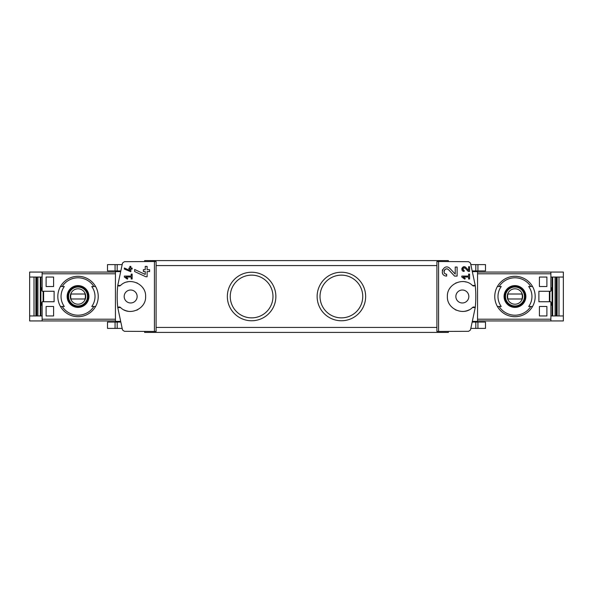 <?xml version="1.0" encoding="UTF-8"?>
<svg xmlns="http://www.w3.org/2000/svg" width="593" height="593" viewBox="0 0 593 593"><rect width="100%" height="100%" fill="white"/><g stroke="black" fill="none" stroke-linecap="round" stroke-linejoin="round"><path stroke-width="0.89" d="M461.799 276.064L461.799 277.035L464.793 279.133L465.253 278.48L463.185 277.035L468.603 277.035L468.603 278.977L469.582 278.977L469.582 274.114L468.603 274.114L468.603 276.064L461.799 276.064M438.575 331.494L438.575 261.506L436.908 261.535L436.908 331.465L468.633 331.309L470.494 329.938L475.238 307.589A107.741 107.741 0 0 0 475.238 285.411L472.465 285.478A1.994 1.994 0 0 0 475.238 285.411L470.494 263.062L468.633 261.691L438.575 261.506M472.465 307.522L475.238 307.589A1.994 1.994 0 0 0 472.465 307.522C463.704 316.469 446.729 309.012 447.381 296.515C446.729 283.995 463.667 276.523 472.465 285.478M455.239 274.092L449.961 268.466C443.89 262.462 438.086 275.775 446.662 276.079L446.662 274.211C441.644 274.04 445.032 266.227 448.597 269.748L454.542 276.079L457.107 276.079L457.107 267.043L455.239 267.043L455.239 274.092L449.961 268.466M468.603 270.378L465.861 267.458C462.688 264.337 459.694 271.26 464.149 271.416L464.149 270.445C462.243 268.711 462.584 267.94 465.149 268.125L468.248 271.416L469.582 271.416L469.582 266.717L468.603 266.717L468.603 270.378L465.861 267.458M124.367 267.992L124.367 269.059L130.853 271.757L130.853 269.066L132.15 269.066L132.15 268.095L130.853 268.095L130.853 266.376L129.882 266.376L129.882 268.095L128.911 268.095L128.911 269.066L129.882 269.066L129.882 270.556L124.367 267.992L129.882 270.556M154.425 261.506L124.367 261.691L122.506 263.062L117.762 285.411L120.535 285.478C129.333 276.523 146.271 283.995 145.619 296.515C146.271 309.012 129.296 316.469 120.535 307.522L117.762 307.589L122.506 329.938L124.367 331.309L156.092 331.465L156.092 261.535L154.425 261.506L154.425 331.494M124.367 276.064L124.367 277.035L127.362 279.133L127.821 278.48L125.76 277.035L131.179 277.035L131.179 278.977L132.15 278.977L132.15 274.114L131.179 274.114L131.179 276.064L124.367 276.064M134.641 269.489L134.641 271.55L145.767 276.738L147.116 276.738L147.116 271.564L149.606 271.564L149.606 269.689L147.116 269.689L147.116 266.383L145.241 266.383L145.241 269.689L143.373 269.689L143.373 271.564L145.241 271.564L145.241 274.433L134.641 269.489L145.241 274.433M549.385 301.741L549.385 291.259M546.887 277.05L546.887 286.523L539.408 286.523L539.408 277.05L546.887 277.05L539.408 277.05M546.887 306.477L546.887 315.95L539.408 315.95L539.408 306.477L546.887 306.477L539.408 306.477M42.118 272.061L29.65 272.061L29.65 320.939L42.118 320.939L42.118 301.741L54.111 301.741L54.111 291.259L42.118 291.259L42.118 272.061L115.442 272.061M46.113 286.523L53.592 286.523L53.592 277.05L46.113 277.05L46.113 286.523L53.592 286.523M46.113 315.95L53.592 315.95L53.592 306.477L46.113 306.477L46.113 315.95L53.592 315.95M563.35 277.05L563.35 272.061L550.882 272.061L550.882 291.259L538.889 291.259L538.889 301.741L550.882 301.741L550.882 320.939L563.35 320.939L563.35 277.05L550.882 277.05M120.26 270.934L115.442 270.934L115.442 271.609L120.105 271.609L120.26 270.934L120.142 271.438M115.442 322.066L120.26 322.066L120.105 321.391L115.442 321.391L115.442 322.066L107.511 322.066L107.511 328.396L115.072 328.396L115.072 322.066M120.535 285.478A1.994 1.994 0 0 1 117.762 285.411A107.741 107.741 0 0 0 117.762 307.589A1.994 1.994 0 0 1 120.535 307.522M472.858 321.562L472.74 322.066L472.895 321.391L477.558 321.391L477.558 322.066L472.74 322.066M477.558 271.609L472.895 271.609L472.74 270.934L477.558 270.934L477.558 321.391M34.016 315.95L34.016 277.05M40.887 315.95L40.887 277.05M552.113 315.95L552.113 277.05M558.984 277.05L558.984 315.95M62.213 286.523L64.289 286.523A16.982 16.982 0 0 0 64.289 306.477L60.464 306.477A20.199 20.199 0 0 1 60.464 286.523L62.213 286.523A18.702 18.702 0 0 1 93.857 286.523L95.599 286.523A20.199 20.199 0 0 1 95.599 306.477L91.774 306.477A16.982 16.982 0 0 0 91.774 286.523L93.857 286.523M62.213 306.477L60.464 306.477L62.213 306.477A18.702 18.702 0 0 0 93.857 306.477L95.599 306.477L93.857 306.477M78.031 285.604A10.896 10.896 0 0 1 87.253 302.311A10.896 10.896 0 0 1 68.492 301.763A10.896 10.896 0 0 1 78.031 285.604M530.787 306.477L528.711 306.477A16.982 16.982 0 0 0 528.711 286.523L532.536 286.523A20.199 20.199 0 0 1 532.536 306.477L530.787 306.477A18.702 18.702 0 0 1 499.143 306.477L497.401 306.477A20.199 20.199 0 0 1 497.401 286.523L501.226 286.523A16.982 16.982 0 0 0 501.226 306.477L499.143 306.477M530.787 286.523L532.536 286.523L530.787 286.523A18.702 18.702 0 0 0 499.143 286.523L497.401 286.523L499.143 286.523M514.969 285.604A10.896 10.896 0 0 1 524.19 302.311A10.896 10.896 0 0 1 505.429 301.763A10.896 10.896 0 0 1 514.969 285.604M42.118 320.939L115.442 320.939M341.39 272.239A24.261 24.261 0 0 1 362.405 308.627A24.261 24.261 0 0 1 320.383 308.627A24.261 24.261 0 0 1 341.39 272.239M251.61 272.239A24.261 24.261 0 0 1 272.617 308.627A24.261 24.261 0 0 1 230.595 308.627A24.261 24.261 0 0 1 251.61 272.239M448.382 261.335L448.382 260.586L144.618 260.586L144.618 261.335M550.882 315.95L563.35 315.95M549.881 301.741L549.881 291.259M550.882 320.939L477.558 320.939M550.882 272.061L477.558 272.061M144.618 331.665L144.618 332.414L448.382 332.414L448.382 331.665M251.61 275.137A21.363 21.363 0 0 1 270.111 307.181A21.363 21.363 0 0 1 233.108 307.181A21.363 21.363 0 0 1 251.61 275.137M341.39 275.137A21.363 21.363 0 0 1 359.892 307.181A21.363 21.363 0 0 1 322.889 307.181A21.363 21.363 0 0 1 341.39 275.137M550.882 305.232L551.631 305.232L551.631 302.734L550.882 302.734M550.882 290.266L551.631 290.266L551.631 287.768L550.882 287.768M462.347 302.986A6.486 6.486 0 0 0 468.833 296.5A6.486 6.486 0 0 0 462.347 290.014A6.486 6.486 0 0 0 455.861 296.5A6.486 6.486 0 0 0 462.347 302.986M466.387 282.09A14.966 14.966 0 0 0 464.786 281.734M456.313 282.802A14.966 14.966 0 0 0 455.632 283.128M450.124 287.864A14.966 14.966 0 0 0 449.813 288.324M455.142 309.62A14.966 14.966 0 0 0 456.328 310.198M464.808 311.258A14.966 14.966 0 0 0 468.996 309.909M130.653 290.014A6.486 6.486 0 0 1 136.271 299.739A6.486 6.486 0 0 1 125.041 299.739A6.486 6.486 0 0 1 130.653 290.014M124.004 309.909A14.966 14.966 0 0 0 128.192 311.258M136.672 310.198A14.966 14.966 0 0 0 137.858 309.62M143.187 288.324A14.966 14.966 0 0 0 142.876 287.864M137.368 283.128A14.966 14.966 0 0 0 136.686 282.802M128.214 281.734A14.966 14.966 0 0 0 126.613 282.09M115.442 271.609L115.442 321.391M29.65 315.95L42.118 315.95M29.65 277.05L42.118 277.05M43.119 291.259L43.119 301.741M42.118 302.734L41.369 302.734L41.369 305.232L42.118 305.232M42.118 287.768L41.369 287.768L41.369 290.266L42.118 290.266M514.969 307.055A10.555 10.555 0 0 0 525.517 296.5A10.555 10.555 0 0 0 514.969 285.945A10.555 10.555 0 0 0 504.413 296.5A10.555 10.555 0 0 0 514.969 307.055M514.969 286.775A9.725 9.725 0 0 1 523.389 301.363A9.725 9.725 0 0 1 506.548 301.363A9.725 9.725 0 0 1 514.969 286.775M514.969 276.301A20.199 20.199 0 0 1 532.536 286.523A20.199 20.199 0 0 0 497.401 286.523A20.199 20.199 0 0 1 514.969 276.301M532.536 306.477A20.199 20.199 0 0 1 497.401 306.477A20.199 20.199 0 0 0 532.536 306.477M78.031 307.055A10.555 10.555 0 0 0 88.587 296.5A10.555 10.555 0 0 0 78.031 285.945A10.555 10.555 0 0 0 67.483 296.5A10.555 10.555 0 0 0 78.031 307.055M78.031 286.775A9.725 9.725 0 0 1 86.452 301.363A9.725 9.725 0 0 1 69.611 301.363A9.725 9.725 0 0 1 78.031 286.775M78.031 276.301A20.199 20.199 0 0 1 95.599 286.523A20.199 20.199 0 0 0 60.464 286.523A20.199 20.199 0 0 1 78.031 276.301M95.599 306.477A20.199 20.199 0 0 1 60.464 306.477A20.199 20.199 0 0 0 95.599 306.477M514.969 288.798A7.702 7.702 0 0 1 521.64 300.354A7.702 7.702 0 0 1 508.297 300.354A7.702 7.702 0 0 1 514.969 288.798M508.023 294.009A7.383 7.383 0 0 0 508.023 298.991L521.914 298.991A7.383 7.383 0 0 0 521.914 294.009L508.023 294.009M514.969 287.019A9.481 9.481 0 0 1 523.174 301.237A9.481 9.481 0 0 1 506.763 301.237A9.481 9.481 0 0 1 514.969 287.019M78.031 288.798A7.702 7.702 0 0 1 84.703 300.354A7.702 7.702 0 0 1 71.36 300.354A7.702 7.702 0 0 1 78.031 288.798M71.086 294.009A7.383 7.383 0 0 0 71.086 298.991L84.977 298.991A7.383 7.383 0 0 0 84.977 294.009L71.086 294.009M78.031 287.019A9.481 9.481 0 0 1 86.237 301.237A9.481 9.481 0 0 1 69.826 301.237A9.481 9.481 0 0 1 78.031 287.019M43.615 301.741L43.615 291.259M477.928 328.396L477.928 322.066L485.489 322.066L485.489 328.396L470.983 328.396M477.928 322.066L477.558 322.066M122.017 328.396L115.072 328.396M477.928 264.604L477.928 270.934L485.489 270.934L485.489 264.604L470.983 264.604M477.928 270.934L477.558 270.934M122.017 264.604L107.511 264.604L107.511 270.934L115.442 270.934M46.113 277.05L53.592 277.05M46.113 306.477L53.592 306.477M546.887 315.95L539.408 315.95M546.887 286.523L539.408 286.523M127.821 278.48L125.76 277.035M442.511 269.785A4.522 4.522 0 0 0 442.296 270.386M442.637 273.61A4.522 4.522 0 0 0 442.867 274.01M448.597 269.748A2.646 2.646 0 0 0 444.224 270.527M444.098 270.912A2.646 2.646 0 0 0 444.305 272.773M444.439 273.002A2.646 2.646 0 0 0 446.662 274.211M465.253 278.48L463.185 277.035M461.984 268.155A2.35 2.35 0 0 0 461.836 268.636M465.149 268.125A1.379 1.379 0 0 0 462.881 268.533M462.792 268.829A1.379 1.379 0 0 0 462.888 269.622M462.992 269.815A1.379 1.379 0 0 0 464.149 270.445M42.118 319.204L115.442 319.204M42.118 273.796L115.442 273.796M550.882 273.796L477.558 273.796M550.882 319.204L477.558 319.204M436.908 327.425L156.092 327.425M436.908 265.575L156.092 265.575M552.676 315.95L552.676 277.05M555.092 315.95L555.092 277.05M556.167 315.95L556.167 277.05M556.642 315.95L556.642 277.05L556.627 315.95M557.101 315.95L557.101 277.05M35.899 315.95L35.899 277.05M36.358 315.95L36.358 277.05L36.373 315.95M36.833 315.95L36.833 277.05M37.908 315.95L37.908 277.05M40.324 315.95L40.324 277.05M475.808 328.396L475.808 322.066M117.192 328.396L117.192 322.066M475.808 264.604L475.808 270.934M117.192 264.604L117.192 270.934M115.072 264.604L115.072 270.934"/></g></svg>
